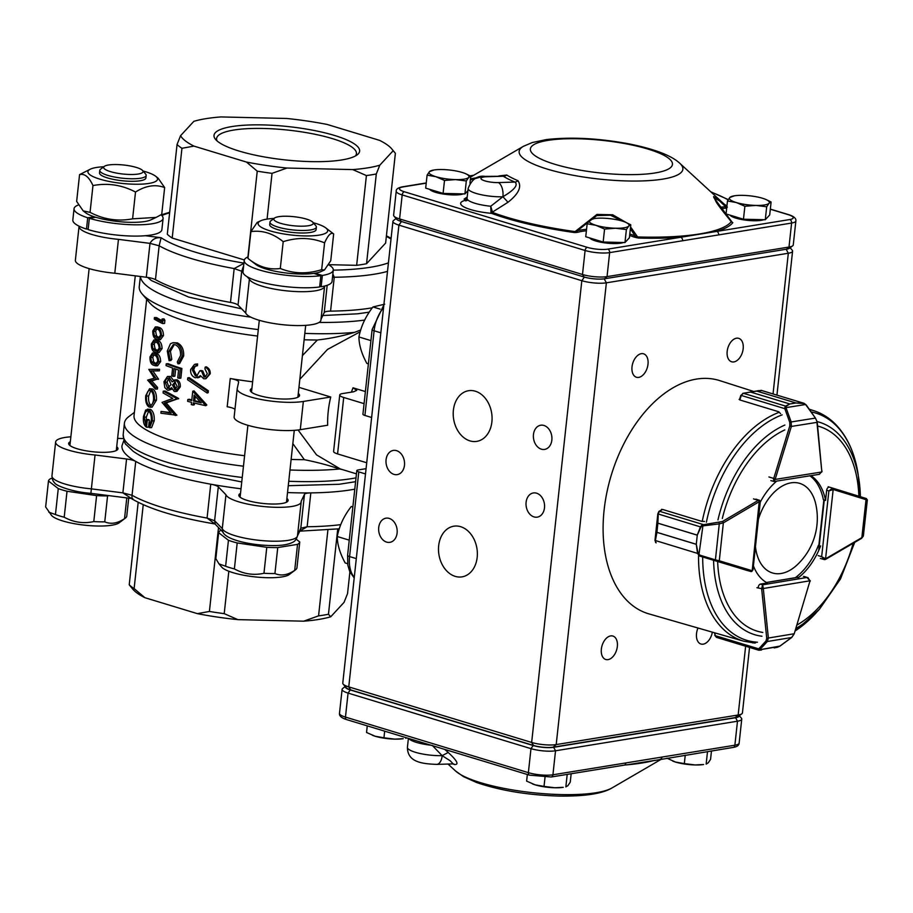 <?xml version="1.0" encoding="UTF-8"?>
<svg xmlns="http://www.w3.org/2000/svg" width="913" height="913" viewBox="0 0 913 913"><rect width="100%" height="100%" fill="white"/><g stroke="black" fill="none" stroke-linecap="round" stroke-linejoin="round"><path stroke-width="1.37" d="M248.165 256.838A44.794 10.226 6.2 0 0 244.228 260.41A44.794 10.226 6.2 0 0 271.606 272.976A44.794 10.226 6.2 0 0 320.862 275.68L313.844 273.398A34.991 7.989 6.2 0 0 315.008 273.227L322.357 275.452A44.794 10.226 6.2 0 0 333.279 270.088A44.794 10.226 6.2 0 0 328.726 264.816M322.357 275.452L321.136 286.739A44.794 10.226 6.2 0 0 332.058 281.375L333.279 270.088M244.228 260.41L242.995 271.697A44.794 10.226 6.2 0 0 270.374 284.263A44.794 10.226 6.2 0 0 319.641 286.967L320.862 275.68M78.472 204.946A44.794 10.226 6.2 0 0 74.044 208.712A44.794 10.226 6.2 0 0 87.705 217.785L94.461 216.86A34.991 7.989 6.2 0 0 95.739 217.26L89.348 218.298L88.116 229.597A44.794 10.226 6.2 0 0 145.395 235.714A44.794 10.226 6.2 0 0 161.875 229.677L163.107 218.39A44.794 10.226 6.2 0 0 163.119 217.979A115.689 26.42 6.2 0 1 162.776 216.826A44.794 10.226 6.2 0 0 161.03 214.806M89.348 218.298A44.794 10.226 6.2 0 0 136.539 224.815A44.794 10.226 6.2 0 0 163.107 218.39M74.044 208.712L72.823 219.999A44.794 10.226 6.2 0 0 86.484 229.083L88.196 228.843M87.705 217.785L86.484 229.083M95.739 217.26A34.991 7.989 6.2 0 0 150.839 219.885L155.769 217.579M103.82 166.759A34.991 7.989 6.2 0 0 90.455 169.11A34.991 7.989 6.2 0 0 121.851 183.387A34.991 7.989 6.2 0 0 155.587 176.186L158.097 178.126L164.648 187.564C155.507 184.095 145.795 185.579 135.512 192.027C122.251 185.065 108.362 182.851 93.879 185.396A100.362 96.036 -134.4 0 0 92.966 185.556C89.063 176.962 84.589 173.322 79.568 174.623L76.646 201.431L83.197 210.88L85.708 212.809A34.991 7.989 6.2 0 0 94.461 216.86M315.008 273.227A34.991 7.989 6.2 0 0 321.011 271.583L324.457 269.963L330.746 260.764L333.667 233.956C331.248 231.97 328.292 234.778 324.8 242.367A100.362 18.02 98.7 0 0 324.583 242.835L321.673 269.655A100.362 18.02 98.7 0 0 321.821 269.757L324.457 269.963M324.583 242.835C311.379 237.494 297.592 237.106 283.201 241.671C273.021 233.386 262.248 230.03 250.904 231.628L247.982 258.436L255.891 264.508A34.991 7.989 6.2 0 0 313.844 273.398M244.319 259.954L172.203 238.053A113.726 25.975 6.2 0 1 167.296 234.253L177.054 144.494L180.546 135.729L193.853 121.326A107.894 24.64 -173.8 0 1 220.912 116.932L286.728 118.473A107.894 24.64 -173.8 0 1 327.185 124.453L379.694 140.408A107.894 24.64 -173.8 0 1 391.723 148.842A107.894 24.64 -173.8 0 1 393.104 150.793L379.797 165.196L376.304 173.961A113.726 25.975 -173.8 0 1 366.398 175.57L352.738 169.59L286.922 168.049L272.04 173.356A113.726 25.975 -173.8 0 1 257.238 171.165L246.464 162.058L193.955 146.114L181.949 148.294A113.726 25.975 -173.8 0 1 177.054 144.494M172.203 238.053L181.949 148.294M247.925 256.941L257.238 171.165M267.075 219.097L272.04 173.356M391.723 148.842L395.375 153.316L385.628 243.063L366.547 263.72A113.726 25.975 6.2 0 1 356.652 265.329L366.398 175.57M366.547 263.72L376.304 173.961M193.955 146.114A107.894 24.64 -173.8 0 1 180.546 135.729M286.922 168.049A107.894 24.64 -173.8 0 1 246.464 162.058M379.797 165.196A107.894 24.64 -173.8 0 1 352.738 169.59M128.71 498.144L126.747 516.233A40.823 9.324 -173.8 0 1 125.412 518.059L119.204 522.784A34.991 7.989 -173.8 0 1 93.354 525.877A34.991 7.989 -173.8 0 1 59.231 519.771A34.991 7.989 -173.8 0 1 51.562 515.434L45.65 506.966L48.469 481.003A40.823 9.324 -173.8 0 1 50.683 478.595L52.087 478.366M67.026 491.251A40.823 9.324 -173.8 0 1 58.272 488.592L55.453 514.555A40.823 9.324 -173.8 0 0 64.207 517.215L67.026 491.251L96.607 495.622A40.823 9.324 -173.8 0 0 107.574 495.873L109.035 495.645M125.412 518.059A40.823 9.324 -173.8 0 1 124.533 518.63C117.537 523.411 110.941 524.484 104.755 521.848A40.823 9.324 -173.8 0 1 93.788 521.585L96.607 495.622M104.755 521.848L107.574 495.873M295.595 569.758A40.823 9.324 -173.8 0 1 294.705 570.328C287.721 575.11 281.124 576.183 274.927 573.535A40.823 9.324 -173.8 0 1 263.96 573.284C253.688 575.544 243.828 574.083 234.379 568.913A40.823 9.324 -173.8 0 1 225.625 566.254L218.983 563.869L221.745 567.133A34.991 7.989 -173.8 0 0 236.912 573.752A34.991 7.989 -173.8 0 0 289.375 574.471L295.595 569.758A40.823 9.324 -173.8 0 0 296.93 567.92L299.749 541.957A40.823 9.324 -173.8 0 1 297.535 544.365L277.746 547.572A40.823 9.324 -173.8 0 1 266.779 547.321L237.197 542.938A40.823 9.324 -173.8 0 1 228.444 540.279L218.652 532.69A40.823 9.324 -173.8 0 1 220.866 530.293L221.106 530.259M294.705 570.328L297.535 544.365M274.927 573.535L277.746 547.572M263.96 573.284L266.779 547.321M234.379 568.913L237.197 542.938M225.625 566.254L228.444 540.279M218.983 563.869L215.822 558.665L218.652 532.69M296.223 539.229L299.749 541.957M337.73 529.015L328.463 614.255A113.726 25.975 -173.8 0 1 318.569 615.864L303.687 621.182L237.871 619.63A107.894 24.64 -173.8 0 1 197.402 613.65L144.893 597.695A107.894 24.64 -173.8 0 1 132.876 589.262L129.224 584.799A113.726 25.975 -173.8 0 0 134.12 588.588L143.238 504.706M327.893 530.054L318.569 615.864M349.896 571.937L347.545 593.61L344.041 602.375L330.734 616.777A107.894 24.64 -173.8 0 1 303.687 621.182M228.821 571.253L224.21 613.65A113.726 25.975 -173.8 0 1 209.408 611.459L197.402 613.65M218.515 527.588L209.408 611.459M138.183 502.321L129.224 584.799M330.734 616.777L328.463 614.255M237.871 619.63L224.21 613.65M144.893 597.695L134.12 588.588M306.483 219.109A19.835 4.531 6.2 0 0 274.493 218.081A19.835 4.531 6.2 0 0 293.05 225.716A19.835 4.531 6.2 0 0 312.817 222.247A19.835 4.531 6.2 0 0 306.483 219.109M136.299 167.421A19.835 4.531 6.2 0 0 104.31 166.383A19.835 4.531 6.2 0 0 122.867 174.018A19.835 4.531 6.2 0 0 142.645 170.548A19.835 4.531 6.2 0 0 136.299 167.421M250.904 231.628L257.192 222.43L260.639 220.809A34.991 7.989 6.2 0 0 292.034 235.086A34.991 7.989 6.2 0 0 325.758 227.885A34.991 7.989 6.2 0 0 313.216 222.715M247.982 258.436C258.174 266.733 268.936 270.088 280.291 268.49C293.484 273.832 307.282 274.22 321.673 269.655M283.201 241.671L280.291 268.49M325.758 227.885L333.667 233.956M274.003 218.447A34.991 7.989 6.2 0 0 266.642 219.166A34.991 7.989 6.2 0 0 260.639 220.809M269.974 222.087L269.7 224.621A23.327 5.33 6.2 0 0 277.666 229.62A23.327 5.33 6.2 0 0 302.249 233.009A23.327 5.33 6.2 0 0 316.092 229.665L316.366 227.12A23.327 5.33 -173.8 0 1 292.594 229.905A23.327 5.33 -173.8 0 1 269.974 222.087A23.327 5.33 -173.8 0 1 270.762 220.912L274.493 218.081M164.648 187.564L161.727 214.384L156.123 217.408L132.602 218.835C118.142 221.585 104.242 219.565 90.901 212.786A100.362 96.036 -134.4 0 1 90.056 212.364L83.197 210.88M79.568 174.623L90.455 169.11M92.966 185.556L90.056 212.364M135.512 192.027L132.602 218.835M155.587 176.186A34.991 7.989 6.2 0 0 145.555 171.735A34.991 7.989 6.2 0 0 143.033 171.016M99.802 170.389L99.528 172.934A23.327 5.33 6.2 0 0 107.494 177.921A23.327 5.33 6.2 0 0 132.077 181.31A23.327 5.33 6.2 0 0 145.909 177.967L146.183 175.422A23.327 5.33 -173.8 0 1 122.422 178.206A23.327 5.33 -173.8 0 1 99.802 170.389A23.327 5.33 -173.8 0 1 100.578 169.213L104.31 166.383M319.71 286.317L321.136 286.739M300.297 529.996L300.799 528.216L307.145 526.755L299.761 531.104M300.343 529.905L297.49 535.84M297.592 534.904L300.799 528.216L304.474 494.355A11.664 2.659 -173.8 0 1 310.819 492.894A131.221 29.969 -173.8 0 1 287.527 492.564M332.868 273.934L334.249 277.255L332.492 277.335M387.5 271.389A131.221 29.969 -173.8 0 1 334.249 277.255L330.563 311.128A11.664 2.659 6.2 0 0 324.218 312.588L327.185 285.301M243.657 265.637L241.717 271.241L234.173 268.57L243.908 263.366M149.994 243.372C152.357 239.183 156.055 237.3 161.099 237.711L159.147 245.78L149.994 243.372L118.462 239.354L114.787 273.227L146.308 277.244L149.994 243.372M214.681 523.914L214.589 523.902C177.282 517.557 149.812 509.271 132.191 499.012L122.89 492.872L132.043 495.28C131.837 499.023 132.077 500.107 132.762 498.509M130.297 498.35L90.889 493.328C71.351 491.902 54.997 485.202 54.552 482.703C53.057 481.505 52.189 479.234 51.95 475.89A37.912 8.662 6.2 0 0 91.357 488.854L122.89 492.872L126.565 458.999A11.664 2.659 -173.8 0 1 135.729 461.407A131.221 29.969 -173.8 0 1 121.965 445.761L123.906 440.26M214.612 520.741L215.274 524.233L207.068 518.07L214.612 520.741L222.281 528.627L222.601 531.172C224.13 539.435 250.698 545.54 273.113 545.575C282.402 545.643 289.204 544.399 293.495 541.866C295.207 541.01 296.542 538.978 297.501 535.771L301.176 501.91A37.912 8.662 -173.8 0 1 264.781 506.647A37.912 8.662 -173.8 0 1 225.956 494.755L218.298 486.869L214.612 520.741M241.009 488.775A131.221 29.969 -173.8 0 1 210.743 484.198A11.664 2.659 -173.8 0 1 218.298 486.869M123.415 438.525A11.664 2.659 -173.8 0 1 120.573 438.491L117.617 438.354M126.565 458.999L95.043 454.994L90.901 493.18M297.501 535.771A37.912 8.662 6.2 0 1 261.095 540.519A37.912 8.662 6.2 0 1 222.281 528.627L225.956 494.755M304.474 494.355L301.153 501.294A37.912 8.662 -173.8 0 1 301.176 501.91M95.043 454.994A37.912 8.662 -173.8 0 1 55.625 442.018A37.912 8.662 -173.8 0 1 70.86 436.813M116.716 446.731A24.788 5.661 -173.8 0 1 117.96 448.797A24.788 5.661 -173.8 0 1 92.704 451.741A24.788 5.661 -173.8 0 1 68.669 443.444A24.788 5.661 -173.8 0 1 70.324 441.698M286.887 498.43A24.788 5.661 -173.8 0 1 288.131 500.495A24.788 5.661 -173.8 0 1 262.876 503.44A24.788 5.661 -173.8 0 1 238.852 495.131A24.788 5.661 -173.8 0 1 240.507 493.397M161.065 411.421L171.165 413.11L162.046 402.405L172.785 398.433L163.073 392.955L163.267 391.163L165.093 391.026L178.64 398.479L166.189 402.93L176.814 415.278L160.871 413.201L161.065 411.421L170.685 412.585M163.267 391.163L177.088 398.719L164.408 403.09L175.262 415.518M177.088 398.719L178.64 398.479M175.285 415.267L176.848 415.027M164.408 403.09L166.189 402.93M177.054 398.97L178.617 398.73M175.513 381.896L174.132 384.795L176.095 389.463M168.643 378.45L167.068 382.148L169.304 388.151M169.065 388.173L167.558 388.322L170.993 384.533L168.506 378.393L167.741 378.29M167.068 382.148L165.264 382.307L167.558 388.322L168.323 388.424M168.506 378.393C166.634 378.165 165.561 379.466 165.264 382.307M175.718 389.509L174.474 389.68L177.202 386.484L174.68 381.748M174.132 384.795L172.466 385.001L175.102 389.737M175.296 381.817L172.466 385.001M174.235 391.437L171.507 387.603L168.54 390.262L167.387 390.102L164.797 387.569L163.952 381.76L167.49 376.464L168.734 376.635L172.123 381.896L175.513 380.048C177.898 381.36 178.971 383.711 178.754 387.078L175.433 391.54L174.235 391.437M177.133 379.831L174.463 379.945L177.133 379.831C179.473 381.132 180.534 383.471 180.306 386.838L176.917 391.335M171.998 389.121L168.54 390.262M178.754 387.078L180.306 386.838M168.734 376.635L170.48 376.464L173.447 380.333M167.49 376.453L170.48 376.464M180.34 368.749A124.807 28.497 -173.8 0 1 166.234 363.808L166.052 365.588A124.807 28.497 -173.8 0 0 172.603 368.03L171.747 375.882A124.807 28.497 -173.8 0 0 173.208 376.384L174.063 368.532A124.807 28.497 -173.8 0 0 178.583 370.027L177.738 377.879A124.807 28.497 -173.8 0 0 179.29 378.37L180.34 368.749L181.892 368.51A122.479 27.972 -173.8 0 1 168.06 363.671L166.234 363.808M181.892 368.51L180.854 378.142L179.29 378.37M175.65 369.069L174.874 376.19L173.208 376.384M182.109 356.196L178.001 363.819L177.282 361.97L180.557 355.602C180.797 350.215 179.051 346.609 175.296 344.783L173.367 344.509L168.608 351.539L170.046 359.437L169.088 360.692L167.284 351.037L170.446 343.767L173.014 342.683L175.593 343.037C180.215 345.24 182.383 349.622 182.109 356.196L183.661 355.967L179.621 363.591L178.001 363.819M175.593 343.037L177.282 342.854C181.824 345.034 183.947 349.405 183.661 355.967M173.014 342.683L177.282 342.854M169.088 360.692L170.857 360.521L171.815 359.277L170.046 359.437M168.608 351.539L170.411 351.391L171.804 359.266M174.28 344.532L170.411 351.391M148.442 411.01C146.183 410.439 144.779 412.482 144.208 417.115L145.852 425.241L146.468 419.592A124.807 28.497 -173.8 0 0 147.301 420.048L146.525 427.216C144.003 425.549 142.987 421.989 143.478 416.533L145.669 410.04L148.568 409.469C151.341 411.455 152.562 415.267 152.254 420.916L149.618 427.661L149.104 426.029L151.307 420.414C151.569 415.849 150.611 412.71 148.442 411.01L147.575 410.782M152.254 420.916L154.217 420.836L151.604 427.592L149.606 427.661M148.568 409.469L150.622 409.435C153.327 411.386 154.537 415.187 154.217 420.836M147.392 409.15L150.622 409.435M146.525 427.216L148.579 427.17L149.355 420.014A122.479 27.972 -173.8 0 1 148.534 419.558L146.468 419.592M147.301 420.048L149.355 420.014M144.208 417.115L146.32 417.115L146.308 421.076M148.625 411.124L146.32 417.115M150.736 390.65L148.614 396.025C148.214 400.613 149.036 403.706 151.067 405.304M150.987 405.304L149.024 405.349C151.307 406.045 152.813 404.197 153.544 399.814C153.761 395.249 152.779 392.168 150.588 390.559L149.641 390.308M148.614 396.025L146.502 396.037C146.103 400.624 146.947 403.729 149.024 405.349L150.029 405.612M150.588 390.559C148.454 389.862 147.084 391.688 146.502 396.037M150.748 389.041C153.475 390.935 154.731 394.656 154.514 400.191L150.166 407.198L148.853 406.867C146.342 404.95 145.304 401.206 145.749 395.637L149.549 388.721L152.802 389.006C155.472 390.867 156.694 394.564 156.477 400.111L152.106 407.152M154.514 400.191L156.477 400.111M149.549 388.721L152.802 389.006M157.435 370.929L157.607 369.366L148.796 369.4L159.57 369.274L159.398 370.849L150.759 370.975L156.545 379.18L149.709 380.983L155.632 387.569L155.461 389.121L157.424 389.041L157.595 387.477L155.632 387.569M155.461 389.121L147.632 380.082L154.377 378.199L148.796 369.4M157.607 369.366L159.57 369.274M149.709 380.983L151.786 380.961L157.595 387.477M156.511 379.397L151.786 380.961M156.545 379.18L158.485 379.317M152.836 370.952L158.508 379.089M153.841 354.895L152.802 357.485L153.681 361.879L156.328 363.956M152.802 357.485L150.691 357.485L151.592 361.89L153.544 363.659L155.404 364.196L157.732 361.274C157.504 357.759 156.42 355.739 154.468 355.191L152.608 354.564L150.691 357.485M155.587 363.614L153.544 363.659M153.681 361.879L151.592 361.89M149.949 356.983L152.505 352.977L154.628 353.673C157.127 354.449 158.485 357.12 158.691 361.674L155.575 365.816L153.373 365.177C151.033 364.321 149.892 361.582 149.949 356.983M158.691 361.674L160.654 361.594L157.561 365.759L155.575 365.816M154.628 353.673L156.671 353.628C159.136 354.404 160.471 357.051 160.654 361.594M154.491 352.966L156.671 353.628M155.256 341.861L154.217 344.463L155.096 348.846L157.744 350.923M154.217 344.463L152.106 344.463L153.007 348.869L154.959 350.638L156.819 351.174L159.147 348.241C158.919 344.737 157.835 342.706 155.883 342.17L154.023 341.542L152.106 344.463M157.002 350.592L154.959 350.638M155.096 348.846L153.007 348.869M151.364 343.95L153.92 339.956L156.043 340.64C158.542 341.416 159.901 344.087 160.106 348.652L156.99 352.795L154.788 352.156C152.448 351.288 151.307 348.561 151.364 343.95M160.106 348.652L162.069 348.561L158.976 352.726L156.99 352.795M156.043 340.64L158.086 340.606C160.551 341.371 161.886 344.03 162.069 348.561M155.906 339.933L158.086 340.606M156.671 328.84L155.632 331.43L156.511 335.824L159.159 337.901M155.632 331.43L153.521 331.442L154.423 335.836L156.374 337.605L158.234 338.141L160.562 335.219C160.334 331.704 159.25 329.684 157.298 329.137L155.438 328.52L153.521 331.442M158.417 337.57L156.374 337.605M156.511 335.824L154.423 335.836M152.779 330.928L155.336 326.922L157.458 327.619C159.958 328.395 161.316 331.065 161.521 335.619L158.406 339.762L156.203 339.122C153.863 338.267 152.722 335.528 152.779 330.928M161.521 335.619L163.484 335.539L160.391 339.704L158.406 339.762M157.458 327.619L159.501 327.573C161.966 328.349 163.301 330.997 163.484 335.539M157.321 326.911L159.501 327.573M154.423 317.564A124.807 28.497 -173.8 0 0 161.795 321.581L162.08 318.968L162.925 320.429L162.582 323.556A124.807 28.497 -173.8 0 1 154.263 319.082L154.423 317.564L156.545 317.564A122.479 27.972 -173.8 0 0 161.898 320.577M162.582 323.556L164.545 323.464L164.888 320.337L162.925 320.429M162.08 318.968L164.055 318.899L164.888 320.337M195.234 396.356L194.766 400.704L193.51 401.024A124.807 28.497 -173.8 0 0 201.237 402.873L194.149 395.135L193.51 401.024M200.495 402.097A122.479 27.972 -173.8 0 1 194.766 400.704M205.779 405.703L192.757 391.198L194.047 390.89L206.84 404.961L205.779 405.703A124.807 28.497 -173.8 0 1 193.316 402.793L193.065 405.075A124.807 28.497 -173.8 0 1 191.296 404.619L191.547 402.348A124.807 28.497 -173.8 0 1 187.622 401.309L187.816 399.54L189.185 399.243A122.479 27.972 -173.8 0 0 191.798 399.94M187.816 399.54A124.807 28.497 -173.8 0 0 191.73 400.567L192.757 391.198M205.813 405.338L206.84 404.961M193.065 405.075L194.321 404.756L194.503 403.09M207.354 391.175L207.16 393.035L208.175 392.658L208.381 390.798L207.354 391.175L187.758 377.868L189.162 377.594L208.381 390.798M207.16 393.035L187.553 379.74L187.758 377.868M200.734 376.396L195.382 377.811C191.947 376.43 190.372 373.668 190.634 369.537L194.503 364.413L196.363 364.264L196.169 366.033L193.636 366.969L192.358 370.027L195.428 375.996L196.763 376.008L199.787 370.838A124.807 28.497 -173.8 0 0 201.613 371.283L204.01 377.035L205.163 376.989L207.308 373.702L204.946 368.943L205.14 367.163C207.981 368.567 209.339 370.883 209.214 374.102L205.973 378.678L203.816 378.804L200.369 375.631L197.573 377.822L198.772 377.503M196.363 364.264L197.642 363.945L197.448 365.725L195.199 366.17M205.14 367.163L206.258 366.809C209.031 368.201 210.367 370.507 210.23 373.725L205.973 378.678M204.01 377.035L205.687 376.738M201.613 371.283L202.777 370.94L205.128 376.681M199.787 370.838L200.997 370.507A122.479 27.972 -173.8 0 0 202.777 370.94M195.428 375.996L197.368 375.768M192.358 370.027L193.693 369.731L196.694 375.688M193.636 366.969L194.948 366.672L193.693 369.731M195.873 366.067L194.948 366.672M195.724 364.127L197.642 363.945M199.833 377.069L198.783 377.503M209.214 374.102L210.23 373.725M243.086 272.633L241.717 271.241L238.042 305.102L245.7 312.999A37.912 8.662 6.2 0 0 284.525 324.88A37.912 8.662 6.2 0 0 320.92 320.143L324.606 286.271A37.912 8.662 -173.8 0 1 288.2 291.007A37.912 8.662 -173.8 0 1 249.386 279.127L245.7 312.999M118.462 239.354A37.912 8.662 -173.8 0 1 79.054 226.39L75.368 260.262A37.912 8.662 6.2 0 0 114.787 273.227M321.022 319.276L324.218 312.588M238.042 305.102A11.664 2.659 6.2 0 0 230.487 302.431L234.173 268.57A131.221 29.969 -173.8 0 1 159.147 245.78L155.472 279.652A11.664 2.659 6.2 0 0 146.308 277.244M234.173 416.739A37.912 8.662 6.2 0 0 234.139 416.944A37.912 8.662 6.2 0 0 258.185 427.752A37.912 8.662 6.2 0 0 300.274 429.681L327.676 425.23A72.903 45.239 -73.1 0 1 330.734 397.007L298.962 387.352M252.627 381.794A122.479 27.972 -173.8 0 1 230.247 378.518A11.664 2.659 -173.8 0 1 238.647 382.022A11.664 2.659 -173.8 0 1 238.635 382.091L237.243 388.516A37.912 8.662 6.2 0 0 237.209 388.721A37.912 8.662 6.2 0 0 261.255 399.529A37.912 8.662 6.2 0 0 303.344 401.458L330.734 397.007M251.908 388.402A24.788 5.661 6.2 0 0 250.253 390.148A24.788 5.661 6.2 0 0 258.721 395.443A24.788 5.661 6.2 0 0 284.833 399.049A24.788 5.661 6.2 0 0 299.532 395.5A24.788 5.661 6.2 0 0 298.3 393.435M234.983 409.264A11.664 2.659 6.2 0 0 227.189 406.742L230.247 378.518M343.71 397.475L337.582 453.921A11.664 2.659 -173.8 0 1 333.599 451.421L339.739 394.975A11.664 2.659 6.2 0 0 343.71 397.475L364.07 403.649M365.383 391.551L353.023 387.797L356.755 390.387L353.571 391.791L342.58 393.571A11.664 2.659 6.2 0 0 339.739 394.975M342.854 469.716L339.67 468.985C328.36 465.219 316.594 462.115 304.36 459.673L292.845 443.604M298.072 429.989L316.514 454.845L340.195 468.905M364.915 415.449A5.832 1.335 -173.8 0 1 362.929 414.194L372.127 329.525A5.832 1.335 6.2 0 0 374.113 330.78L364.915 415.449L371.637 417.492M366.079 468.666L358.216 469.944A5.832 1.335 6.2 0 0 356.8 470.651A5.832 1.335 6.2 0 0 358.786 471.895L349.588 556.565A5.832 1.335 -173.8 0 1 347.602 555.321L347.842 565.227L349.77 571.664L354.198 577.94M365.497 473.938L358.786 471.895M337.582 453.921L366.718 462.765M360.19 331.773L327.493 349.439L299.829 379.294M302.408 355.602L317.359 340.001C329.855 338.632 342.238 336.087 354.506 332.378L360.703 329.992M356.652 265.329L328.806 264.667M317.359 340.001A122.479 27.972 -173.8 0 1 304.12 339.773M257.592 336.064A122.479 27.972 -173.8 0 1 149.721 302.876L142.143 293.963A131.221 29.969 6.2 0 0 184.072 314.665A131.221 29.969 6.2 0 0 258.299 329.593M146.673 299.293L134.04 415.666A122.479 27.972 6.2 0 0 244.593 455.735M291.121 459.433A122.479 27.972 6.2 0 0 304.36 459.673M339.67 468.985A131.221 29.969 -173.8 0 1 289.98 469.99M243.463 466.201A131.221 29.969 -173.8 0 1 124.419 423.187A131.221 29.969 -173.8 0 1 128.824 416.59L134.394 412.356M304.816 333.382A131.221 29.969 6.2 0 0 354.506 332.378M140.362 276.479L139.255 286.579A131.221 29.969 6.2 0 0 142.143 293.963M142.645 170.548L145.669 174.109A23.327 5.33 -173.8 0 1 146.183 175.422M312.817 222.247L315.852 225.808A23.327 5.33 -173.8 0 1 316.366 227.12M334.626 135.489A73.245 16.731 -173.8 0 1 357.188 154.845A73.245 16.731 -173.8 0 1 285.016 159.889A73.245 16.731 -173.8 0 1 215.616 139.472A73.245 16.731 -173.8 0 1 249.785 124.967A73.245 16.731 -173.8 0 1 334.626 135.489M394.427 152.026L393.104 150.793M124.533 518.63L126.781 497.905M48.469 481.003L58.272 488.592M64.207 517.215C73.668 522.384 83.528 523.845 93.788 521.585M48.8 512.17L55.453 514.555M217.146 140.99A70.324 16.057 -173.8 0 1 216.598 138.491A70.324 16.057 -173.8 0 1 233.751 130.057A70.324 16.057 -173.8 0 1 332.423 138.628A70.324 16.057 -173.8 0 1 356.435 153.681A70.324 16.057 -173.8 0 1 355.374 155.997M370.918 340.606L358.923 336.965C359.014 345.023 361.651 353.845 366.843 363.397L368.396 363.876M358.923 336.965C361.034 326.215 365.714 316.206 372.983 306.951L380.082 309.108M384.704 304.189L372.983 306.951M349.245 540.154L337.251 536.513C337.331 544.57 339.978 553.381 345.171 562.944L347.613 563.686M337.251 536.513C339.351 525.762 344.041 515.754 351.3 506.498L352.852 506.966M589.764 237.962L589.901 238.122A17.975 4.109 6.2 0 0 595.641 240.964A17.975 4.109 6.2 0 0 623.453 242.504M730.08 215.16L730.206 215.32A17.975 4.109 6.2 0 0 735.958 218.15A17.975 4.109 6.2 0 0 763.77 219.702M429.703 189.345L429.829 189.493A17.975 4.109 6.2 0 0 435.581 192.335A17.975 4.109 6.2 0 0 463.393 193.887M436.768 764.386L453.156 763.896L450.166 760.746L442.2 755.713A11.664 5.912 -91.7 0 1 436.768 764.386C421.852 763.827 407.438 762.127 407.426 747.291A23.327 5.33 6.2 0 0 418.725 753.191A23.327 5.33 6.2 0 0 442.12 755.644L448.203 752.472L442.12 755.644L432.191 745.339M444.791 749.425L448.112 752.38M448.203 752.472C457.139 760.677 459.228 764.695 454.503 764.546A5.832 4.485 112.6 0 0 453.635 763.907M498.35 182.577L514.898 182.075A105.326 24.046 -173.8 0 1 503.303 176.243L486.766 176.745A11.664 2.659 6.2 0 0 482.509 179.964A11.664 2.659 6.2 0 0 498.35 182.577A11.664 5.912 88.3 0 1 502.926 196.717L507.982 202.264L502.926 196.717C509.796 192.677 519.668 185.83 514.898 182.075A5.832 4.485 112.6 0 0 517.933 180.66C522.031 186.64 518.721 193.841 507.982 202.264M630.563 226.892L638.358 238.031L635.026 235.839A1.164 0.879 -68.1 0 1 633.987 237.038A33.827 7.726 6.2 0 0 629.628 235.52M586.397 230.818A33.827 7.726 6.2 0 0 578.043 232.233A1.164 1.004 72.9 0 1 577.153 230.863L575.589 231.856L575.943 232.518L574.06 232.495L575.076 231.605L596.954 214.418L612.691 214.783L626.352 222.601M482.372 176.551L470.321 179.975M629.787 234.048A34.991 7.989 -173.8 0 1 635.026 235.839L630.369 228.718M622.906 221.288L610.489 215.228L596.714 215.582L577.153 230.863A34.991 7.989 -173.8 0 1 586.557 229.346M733.892 361.913A12.246 7.601 106.9 0 0 742.897 350.524A12.246 7.601 106.9 0 0 738.731 338.346A12.246 7.601 106.9 0 0 727.901 347.853A12.246 7.601 106.9 0 0 731.621 361.776A12.246 7.601 106.9 0 0 733.892 361.913M698 628.018A12.246 7.601 106.9 0 0 700.956 644.019A12.246 7.601 106.9 0 0 703.227 644.156A12.246 7.601 106.9 0 0 712.345 632.15M638.723 377.389A12.246 7.601 106.9 0 0 647.728 365.987A12.246 7.601 106.9 0 0 643.574 353.81A12.246 7.601 106.9 0 0 632.743 363.317A12.246 7.601 106.9 0 0 636.452 377.252A12.246 7.601 106.9 0 0 638.723 377.389M608.058 659.62A12.246 7.601 106.9 0 0 617.062 648.23A12.246 7.601 106.9 0 0 612.908 636.053A12.246 7.601 106.9 0 0 602.078 645.559A12.246 7.601 106.9 0 0 605.787 659.494A12.246 7.601 106.9 0 0 608.058 659.62M393.982 474.372A12.246 9.187 -99.2 0 0 397.235 474.612A12.246 9.187 -99.2 0 0 404.345 461.042A12.246 9.187 -99.2 0 0 393.309 450.429A12.246 9.187 -99.2 0 0 385.994 461.852A12.246 9.187 -99.2 0 0 393.982 474.372M534.014 516.906A12.246 9.187 -99.2 0 0 537.266 517.146A12.246 9.187 -99.2 0 0 544.365 503.588A12.246 9.187 -99.2 0 0 533.329 492.963A12.246 9.187 -99.2 0 0 526.025 504.387A12.246 9.187 -99.2 0 0 534.014 516.906M541.363 449.173A12.246 9.187 -99.2 0 0 544.616 449.413A12.246 9.187 -99.2 0 0 551.726 435.843A12.246 9.187 -99.2 0 0 540.69 425.23A12.246 9.187 -99.2 0 0 533.386 436.654A12.246 9.187 -99.2 0 0 541.363 449.173M386.621 542.117A12.246 9.187 -99.2 0 0 389.874 542.345A12.246 9.187 -99.2 0 0 396.984 528.787A12.246 9.187 -99.2 0 0 385.948 518.173A12.246 9.187 -99.2 0 0 378.644 529.586A12.246 9.187 -99.2 0 0 386.621 542.117M469.944 440.888A25.667 19.253 -99.2 0 0 476.757 441.378A25.667 19.253 -99.2 0 0 491.639 412.961A25.667 19.253 -99.2 0 0 468.529 390.718A25.667 19.253 -99.2 0 0 453.213 414.65A25.667 19.253 -99.2 0 0 469.944 440.888M455.222 576.365A25.667 19.253 -99.2 0 0 462.046 576.856A25.667 19.253 -99.2 0 0 476.928 548.439A25.667 19.253 -99.2 0 0 453.807 526.196A25.667 19.253 -99.2 0 0 438.502 550.128A25.667 19.253 -99.2 0 0 455.222 576.365M470.435 178.902L483.16 176.483M467.205 197.037L464.101 199.091L466.463 198.338M498.829 175.958L506.738 175.022A101.697 23.224 6.2 0 0 517.933 180.66M507.856 202.366L492.449 212.078L492.974 212.603A2.922 2.1 -69.7 0 1 491.548 213.345L490.977 212.318A2.922 2.317 171.7 0 0 492.449 212.078L490.749 206.235L502.835 196.786A23.327 5.33 -173.8 0 1 479.439 194.321A23.327 5.33 -173.8 0 1 468.141 188.432C471.77 179.268 477.453 175.25 485.18 176.369L503.303 176.243A5.832 5.147 122.2 0 0 506.738 175.022M731.747 222.099A1.164 1.004 119.6 0 0 732.089 222.156L713.806 197.562L722.434 202.526L726.862 206.612M770.332 209.1L788.843 214.715C793.899 216.335 796.239 218.401 795.874 220.946A17.495 3.994 -173.8 0 1 791.605 223.046L682.604 240.758A2.922 2.191 -99.2 0 0 680.721 237.277A139.233 31.795 -173.8 0 1 638.358 238.031L633.987 237.038M578.043 232.233L575.943 232.518M467.228 200.369L465.55 200.267A2.922 2.659 127.5 0 0 466.417 200.141M426.223 183.148L402.975 186.925A14.585 3.332 6.2 0 0 404.402 191.787L587.31 247.355A14.585 3.332 6.2 0 0 607.761 249.135L789.722 219.554A14.585 3.332 6.2 0 0 788.296 214.692L770.321 209.225M790.144 247.754L792.21 250.173A17.495 3.994 -173.8 0 1 792.587 251.155A17.495 3.994 -173.8 0 1 788.318 253.255L606.369 282.825A17.495 3.994 -173.8 0 1 581.821 280.702L398.913 225.134A17.495 3.994 -173.8 0 1 392.932 221.391L342.774 683.141A17.495 3.994 6.2 0 0 343.162 684.122A17.495 3.994 6.2 0 0 348.755 686.884L531.651 742.44A17.495 3.994 6.2 0 0 556.2 744.574L738.16 715.005A17.495 3.994 6.2 0 0 741.835 713.783A17.495 3.994 6.2 0 0 742.429 712.905L749.539 647.408M392.932 221.391A17.495 3.994 -173.8 0 1 393.526 220.512L396.059 218.584M741.835 713.783L738.115 716.614A13.992 3.196 -173.8 0 1 735.17 717.595L553.21 747.165A13.992 3.196 -173.8 0 1 533.569 745.465L350.66 689.897A13.992 3.196 -173.8 0 1 346.198 687.683L343.162 684.122M682.604 240.758L609.644 252.616A17.495 3.994 -173.8 0 1 585.096 250.482L402.188 194.926A17.495 3.994 -173.8 0 1 396.219 191.171L393.617 215.183A17.495 3.994 6.2 0 0 393.994 216.164A17.495 3.994 6.2 0 0 399.586 218.926L582.494 274.493A17.495 3.994 6.2 0 0 607.042 276.616L788.992 247.046A17.495 3.994 6.2 0 0 792.678 245.825A17.495 3.994 6.2 0 0 793.26 244.946L795.874 220.946M792.678 245.825L789.574 248.188A14.585 3.332 -173.8 0 1 786.504 249.203L604.543 278.773A14.585 3.332 -173.8 0 1 584.092 277.004L401.184 221.437A14.585 3.332 -173.8 0 1 396.527 219.143L393.994 216.164M727.307 207.205L725.664 206.726L717.287 198.794L713.578 196.58L715.621 200.78C716.477 203.017 721.704 209.99 731.313 221.688L732.831 222.669A139.233 31.795 -173.8 0 1 716.762 231.411A2.922 2.191 -99.2 0 1 718.645 234.903M465.333 198.543L465.265 198.589A1.164 1.084 60.2 0 1 464.591 198.692M492.974 212.603A137.429 31.384 6.2 0 0 575.076 231.605A1.164 0.662 30.2 0 1 575.589 231.856L574.06 232.495A139.233 31.795 -173.8 0 1 491.548 213.345A29.159 6.653 -173.8 0 1 464.523 207.228A29.159 6.653 -173.8 0 1 465.55 200.267A139.233 31.795 -173.8 0 1 464.101 199.091L465.687 198.372A137.429 31.384 6.2 0 0 466.828 199.319M731.884 222.201L731.245 221.665A137.429 31.384 6.2 0 1 637.228 236.946A1.164 0.571 153.6 0 0 636.715 237.118L636.372 237.711M719.992 207.399A34.991 7.989 -173.8 0 1 725.664 206.726A1.164 0.708 -94.2 0 0 726.246 208.141A33.827 7.726 6.2 0 0 720.962 208.757M731.324 221.745L732.831 222.669L731.324 221.745M490.977 212.318L490.749 206.235A23.327 5.33 6.2 0 1 467.068 198.304L468.141 188.432M739.313 715.712L741.367 718.132A17.495 3.994 -173.8 0 1 741.755 719.113A17.495 3.994 -173.8 0 1 737.487 721.213L555.526 750.783A17.495 3.994 -173.8 0 1 530.978 748.649L348.07 693.093A17.495 3.994 -173.8 0 1 342.101 689.349A17.495 3.994 -173.8 0 1 342.683 688.47L345.217 686.542M345.342 686.679A14.585 3.332 6.2 0 0 350.284 689.954L348.07 693.093L345.468 717.093A2.922 1.815 106.9 0 0 346.518 719.57C341.462 717.96 339.122 715.895 339.488 713.35A17.495 3.994 6.2 0 0 345.468 717.093L528.376 772.66A17.495 3.994 6.2 0 0 552.924 774.783A2.922 2.191 -99.2 0 1 551.201 776.997L624.161 765.151A2.922 2.191 -99.2 0 0 625.873 762.937L734.874 745.213L737.487 721.213L735.604 717.732A14.585 3.332 6.2 0 0 739.165 715.826M350.284 689.954L533.192 745.522A14.585 3.332 6.2 0 0 553.643 747.302L735.604 717.732M653.24 760.655L629.034 764.478M660.053 759.308A2.922 2.191 -99.2 0 0 660.202 759.285A2.922 2.191 -99.2 0 0 661.925 757.071M434.074 169.978A20.086 4.588 -173.8 0 1 442.531 169.544A20.086 4.588 -173.8 0 1 462.149 172.443A20.086 4.588 -173.8 0 1 464.626 173.287A20.086 4.588 -173.8 0 1 468.643 177.476A20.086 4.588 -173.8 0 1 455.53 179.599A20.086 4.588 6.2 0 1 435.912 176.7A20.086 4.588 -173.8 0 1 429.418 171.667A20.086 4.588 -173.8 0 1 434.074 169.978L429.418 171.667L427.09 175.159L435.912 176.7L444.505 180.443L455.53 179.599L466.315 180.957L468.643 177.476L470.731 176.175L465.858 173.79M469.967 183.193L470.731 176.175M467.89 190.691L464.911 193.921L466.315 180.957M464.911 193.921L443.09 193.408L444.505 180.443M443.09 193.408L425.686 188.124L427.09 175.159M734.451 195.793A20.086 4.588 -173.8 0 1 742.908 195.359A20.086 4.588 -173.8 0 1 762.526 198.258A20.086 4.588 -173.8 0 1 765.003 199.114A20.086 4.588 -173.8 0 1 769.02 203.291A20.086 4.588 -173.8 0 1 755.907 205.425A20.086 4.588 6.2 0 1 736.289 202.526A20.086 4.588 -173.8 0 1 729.795 197.493A20.086 4.588 -173.8 0 1 734.451 195.793L729.795 197.493L727.467 200.974L736.289 202.526L744.882 206.258L755.907 205.425L766.692 206.772L769.02 203.291L771.108 202.001L766.235 199.616M766.692 206.772L765.288 219.736L769.693 214.966L771.108 202.001M765.288 219.736L743.467 219.234L744.882 206.258M743.467 219.234L726.063 213.939L727.467 200.974M571.161 773.756L570.248 782.144L567.92 785.625L565.843 786.915L567.201 774.407M544.022 786.401L554.807 787.759L563.264 787.326A20.086 4.588 -173.8 0 1 554.807 787.759A20.086 4.588 6.2 0 1 535.201 784.86L544.022 786.401L545.004 777.374M527.337 774.498L526.618 781.117L535.201 784.86A20.086 4.588 -173.8 0 1 532.724 784.005A20.086 4.588 -173.8 0 1 532.405 783.879M711.467 750.954L710.565 759.342L708.237 762.823L706.148 764.113L707.507 751.604M684.328 763.599L695.124 764.957L703.581 764.523A20.086 4.588 -173.8 0 1 695.124 764.957A20.086 4.588 6.2 0 1 675.506 762.058L684.328 763.599L685.241 755.222M666.935 758.189L675.506 762.058A20.086 4.588 -173.8 0 1 673.029 761.202A20.086 4.588 -173.8 0 1 672.721 761.077M405.851 737.601L405.771 738.297L406.81 737.887M383.951 737.784L394.747 739.131L403.204 738.697A20.086 4.588 -173.8 0 1 394.747 739.131A20.086 4.588 6.2 0 1 375.129 736.232L383.951 737.784L384.67 731.165M367.266 725.881L366.547 732.488L375.129 736.232A20.086 4.588 -173.8 0 1 372.652 735.376A20.086 4.588 -173.8 0 1 372.333 735.25M594.146 218.595A20.086 4.588 -173.8 0 1 602.603 218.161A20.086 4.588 -173.8 0 1 622.21 221.06A20.086 4.588 -173.8 0 1 624.686 221.916A20.086 4.588 -173.8 0 1 628.703 226.093A20.086 4.588 -173.8 0 1 615.59 228.227A20.086 4.588 6.2 0 1 595.984 225.328A20.086 4.588 -173.8 0 1 589.49 220.295A20.086 4.588 -173.8 0 1 594.146 218.595L589.49 220.295L587.162 223.776L595.984 225.328L604.566 229.072L615.59 228.227L626.386 229.574L628.703 226.093L630.792 224.803L625.93 222.418M626.386 229.574L624.971 242.55L629.388 237.768L630.792 224.803M624.971 242.55L603.162 242.036L604.566 229.072M603.162 242.036L585.747 236.741L587.162 223.776M755.462 546.636A46.825 29.056 106.9 0 0 797.551 564.496A64.15 64.15 0 0 0 815.823 504.364A46.825 29.056 106.9 0 0 775.103 491.365A46.825 29.056 106.9 0 0 758.383 519.349M704.505 521.449L701.526 521.277L662.644 509.465L659.54 511.291A2.922 1.815 106.9 0 0 659.38 511.394L658.239 513.985L657.885 523.16L697.27 535.121L700.442 526.812L702.097 524.918L722.377 521.54L758.304 500.358A2.922 1.815 -73.1 0 1 758.874 500.141L755.896 499.103M702.097 524.918L702.531 526.036L700.979 527.052L697.258 535.166L696.288 544.285L698.137 553.575L700.134 555.241L699.723 556.074L697.566 553.586L696.277 544.331L656.904 532.359L655.363 540.758L656.013 542.79A2.922 1.815 106.9 0 0 656.162 542.847L655.922 542.756A1.164 0.913 -65.4 0 0 656.013 542.79M697.27 535.121A1.164 0.719 106.9 0 0 697.258 535.166L657.885 523.195L657.817 513.859L700.979 527.052M655.5 542.254A1.164 0.913 -65.4 0 0 655.922 542.756L654.975 540.393L657.794 514.11M698.137 553.575L654.975 540.393L656.904 532.325L696.288 544.285A1.164 0.719 106.9 0 0 696.277 544.331M722.377 521.54A1.164 0.753 59.5 0 1 723.358 522.852L719.284 523.879L715.415 559.874L719.284 560.787A1.164 0.913 106.8 0 1 718.075 561.643L699.723 556.074M759.365 500.153L760.301 501.568L752.974 569.86M759.16 502.241L752.209 570.659L752.963 569.917L751.525 571.538A1.164 0.879 80.6 0 1 751.216 571.515A2.922 1.815 -73.1 0 1 750.68 571.492L715.005 560.708L715.415 559.874L700.134 555.241M659.38 511.394A1.164 0.708 -125.5 0 0 658.878 511.451L657.817 513.859M662.176 509.488A1.164 1.164 0 0 0 662.153 509.5A1.164 0.753 -120.5 0 0 662.153 509.5L659.06 511.326A1.164 0.753 -120.5 0 1 659.54 511.291L703.101 524.53L698.81 555.629M719.09 522.567L719.284 523.879L703.295 525.842M714.89 632.892L715.164 635.631L758.726 648.858A1.164 0.867 42.8 0 0 760.027 649.394L759.753 649.759A1.164 1.027 29.6 0 1 758.532 649.542L759.057 650.25L758.726 648.858L766.018 640.983L766.726 638.21L761.704 589.17A2.922 1.815 -73.1 0 1 761.716 588.36L762.606 584.822L763.348 588.497L809.991 580.782L806.966 577.484L808.108 577.712M755.667 642.752L752.677 642.923M714.514 632.777L715.164 635.631A2.922 1.815 106.9 0 0 715.199 635.847L716.477 637.354M766.726 638.21L768.369 638.027L767.319 641.519L791.594 637.502L794.207 633.862L809.888 581.284A1.746 1.084 106.9 0 0 809.991 580.782L807.879 577.632L804.011 576.457M777.499 647.26A1.164 0.696 77.9 0 1 777.408 647.294L780.01 646.073L759.753 649.759L779.348 646.461M766.018 640.983A1.164 0.867 42.8 0 0 767.319 641.519L760.027 649.394M779.862 646.119L791.856 637.297M824.565 559.601A1.164 0.879 -99.1 0 0 825.569 558.733L821.654 556.679L824.565 559.601L820.353 558.448M825.261 559.418A1.164 0.765 -120.3 0 0 825.9 558.608A1.746 1.084 106.9 0 1 825.569 558.733L833.17 489.585L828.89 490.909L832.416 488.181A2.922 1.815 -73.1 0 1 832.953 488.215L828.148 486.755L832.953 488.215A2.922 1.815 -73.1 0 1 832.964 488.215L866.517 498.601M861.085 538.396A1.164 0.765 -120.3 0 0 861.849 537.62L863.367 536.045L867.35 499.856L866.026 499.662A1.164 0.913 -72.8 0 0 865.49 498.281L867.35 499.856M821.826 471.633L819.326 474.315L774.224 481.505L770.846 480.615M815.492 418.245L817.226 421.977L821.814 471.496A1.746 1.084 106.9 0 1 821.814 471.975L775.194 479.416L773.836 481.391L773.562 479.268A2.922 1.815 -73.1 0 1 773.733 478.435L768.917 476.963M803.976 403.535A1.164 0.753 93.2 0 0 803.634 403.226L805.528 404.516L803.976 403.535L795.953 402.987L804.045 403.306L761.18 390.376A1.164 0.959 -91.8 0 0 760.928 390.422M761.967 390.57L756.603 391.015L795.988 402.987L789.802 403.968L786.093 406.388L786.059 407.62A1.164 0.696 172.6 0 0 784.803 407.666L785.579 406.102L789.779 403.968L750.395 392.008L743.376 393.286L741.333 395.203A2.922 1.815 106.9 0 0 741.265 395.443L739.872 399.962L778.755 411.774L780.558 413.635M806.133 405.246L805.528 404.516L786.059 407.62L786.219 408.271L784.826 408.67L784.803 407.666M795.988 402.987A1.164 0.719 106.9 0 0 795.953 402.987L756.569 391.026L758.794 390.593M742.726 393.48A1.164 0.776 75.4 0 1 743.376 393.286L750.429 392.008L789.802 403.968A1.164 0.719 106.9 0 0 789.779 403.968M817.226 421.977L815.435 418.086L791.172 421.954L791.354 426.439L789.791 425.96L789.768 422.354L784.826 408.67L740.831 395.306L739.53 399.574M803.634 403.226L761.431 390.41A1.164 0.959 -91.8 0 0 761.18 390.376M804.068 403.306L806.282 405.041L815.435 418.086L806.042 405.11M786.093 406.388A1.164 0.959 -115.6 0 0 785.579 406.102L743.376 393.286M786.219 408.271L791.172 421.954L789.768 422.354M698.536 555.72A120.459 74.752 -73.1 0 0 743.798 641.211L648.903 613.878A121.897 75.642 -73.1 0 1 604.121 509.99A121.897 75.642 -73.1 0 1 719.764 380.63L753.316 391.357M661.469 509.911A121.075 75.128 -73.1 0 1 661.594 509.317L662.45 509.58M739.621 399.266A121.075 75.128 -73.1 0 0 739.119 399.449L739.952 399.711M829.415 487.177A2.922 1.815 106.9 0 0 826.664 490.27L825.569 500.392A58.318 36.189 106.9 0 0 810.904 475.662M798.008 577.986A58.318 36.189 106.9 0 0 820.616 545.94M753.396 565.855A58.318 36.189 106.9 0 0 767.297 582.973L760.472 584.08A2.922 1.815 106.9 0 0 758.258 588.029M737.008 567.361L747.108 570.488A2.922 1.815 106.9 0 0 747.507 570.534M776.723 481.105A58.318 36.189 106.9 0 0 760.221 502.218M809.922 475.81A58.318 36.189 106.9 0 1 823.378 499.731L825.569 500.392M796.604 577.552L795.828 577.324A58.318 36.189 106.9 0 0 818.436 545.278L819.269 545.529M354.78 489.163A131.221 29.969 -173.8 0 1 310.819 492.894L307.145 526.755A131.221 29.969 6.2 0 0 340.72 524.644M135.729 461.407L132.043 495.28A131.221 29.969 6.2 0 0 207.068 518.07L210.743 484.198A131.221 29.969 -173.8 0 1 135.729 461.407M249.386 279.127L246.898 276.571M145.395 235.714L161.099 237.711A125.389 28.634 6.2 0 0 243.931 263.104M333.279 270.134A125.389 28.634 6.2 0 0 388.436 262.853M169.624 212.82A125.389 28.634 6.2 0 0 161.818 215.536M391.015 239.069A125.389 28.634 6.2 0 0 386.347 236.364M155.472 279.652A131.221 29.969 6.2 0 0 186.526 292.092A131.221 29.969 6.2 0 0 230.487 302.431M303.344 401.458L300.274 429.681M351.459 392.134A72.903 45.239 -73.1 0 1 353.023 387.797M383.563 307.681A29.159 18.1 106.9 0 0 374.113 330.78L380.835 332.811M356.298 558.608L349.588 556.565A29.159 18.1 106.9 0 0 354.267 577.358M330.563 311.128A131.221 29.969 6.2 0 0 372.344 307.795M124.419 423.187L123.198 434.474A131.221 29.969 6.2 0 0 168.003 462.56A131.221 29.969 6.2 0 0 242.23 477.488M288.748 481.277A131.221 29.969 6.2 0 0 356.013 477.864M250.835 317.165A131.221 29.969 -173.8 0 1 185.293 303.378A131.221 29.969 -173.8 0 1 140.465 276.491M364.618 320.075A131.221 29.969 -173.8 0 1 319.105 322.426M430.89 745.202A23.327 5.33 -173.8 0 1 408.841 738.503M480.603 782.681A82.341 18.808 6.2 0 0 611.95 787.976C602.295 793.751 584.525 796.444 558.642 796.068C527.463 795.063 500.096 790.544 476.54 782.498L463.405 776.586L455.553 770.983A82.341 18.808 6.2 0 0 480.603 782.681M654.975 760.278A137.429 31.384 -173.8 0 1 624.56 765.071M454.503 764.546A101.697 23.224 -173.8 0 1 452.974 763.896M728.106 199.867A135.307 30.894 6.2 0 0 711.136 192.129M486.766 176.745A11.664 5.912 -91.7 0 0 485.18 176.369M554.762 164.26A71.476 16.32 6.2 0 0 671.169 166.999A71.476 16.32 6.2 0 0 578.294 138.787A71.476 16.32 6.2 0 0 554.762 164.26M523.411 146.32L532.279 142.531L546.385 139.575C571.116 136.779 598.814 138.24 629.491 143.957C654.849 149.15 671.626 155.598 679.808 163.313A82.341 18.808 -173.8 0 1 644.863 180.831A82.341 18.808 -173.8 0 1 547.264 169.088A82.341 18.808 -173.8 0 1 523.411 146.32L470.629 177.054M724.066 204.033A139.233 31.795 -173.8 0 1 726.919 206.03M470.651 176.894A139.233 31.795 -173.8 0 1 471.428 176.597M473.322 175.49L470.355 175.969M553.21 747.165L556.2 744.574L606.369 282.825L604.212 278.83M735.17 717.595L738.16 715.005L745.636 646.221M773.049 393.88L788.318 253.255L786.161 249.26M533.569 745.465L531.651 742.44L581.821 280.702L584.366 277.084M350.66 689.897L348.755 686.884L398.913 225.134L401.458 221.528M607.761 249.135A2.922 2.191 -99.2 0 1 609.644 252.616L607.042 276.616L604.543 278.773M587.31 247.355A2.922 1.815 106.9 0 0 585.096 250.482L582.494 274.493L584.092 277.004M789.722 219.554A2.922 2.191 -99.2 0 1 791.605 223.046L788.992 247.046L786.504 249.203M404.402 191.787A2.922 1.815 106.9 0 0 402.188 194.926L399.586 218.926L401.184 221.437M402.975 186.925A2.922 2.191 -99.2 0 0 402.211 186.868L426.245 182.954M346.518 719.57L529.426 775.137A2.922 1.815 106.9 0 1 528.376 772.66L530.978 748.649L533.192 745.522M625.873 762.937L552.924 774.783L555.526 750.783L553.643 747.302M739.142 743.114C738.971 745.396 736.974 746.834 733.162 747.427A2.922 2.191 -99.2 0 0 734.874 745.213A17.495 3.994 6.2 0 0 739.142 743.114L741.755 719.113M758.874 500.141A1.164 0.879 80.6 0 1 759.627 501.534A1.746 1.084 106.9 0 0 759.285 501.659A1.164 0.753 59.5 0 0 758.304 500.358L753.487 498.886M759.285 501.659L723.358 522.852L719.284 560.787L751.89 570.636A1.746 1.084 106.9 0 0 752.209 570.659A1.164 0.879 80.6 0 1 751.536 571.538L718.075 561.643M657.885 523.16A1.164 0.719 106.9 0 0 657.885 523.195L656.904 532.325A1.164 0.719 106.9 0 0 656.904 532.359M751.89 570.636A1.164 0.913 106.8 0 1 750.669 571.492M803.463 576.423L806.966 577.484L762.606 584.822L760.301 584.126M761.716 588.36L763.348 588.497A1.746 1.084 106.9 0 0 763.348 588.988L756.888 587.71M799.08 577.142L766.498 582.54M763.348 588.988L768.369 638.027L793.968 633.793M809.888 581.284L794.207 633.862L791.754 637.457L780.01 646.073M826.676 490.235L828.89 490.909L821.654 556.679L818.162 555.618M824.279 500.004L818.721 550.471M825.9 558.608L861.849 537.62L866.026 499.662L833.501 489.596A1.746 1.084 106.9 0 0 833.17 489.585A1.164 0.879 -99.1 0 0 832.416 488.181M833.501 489.596A1.164 0.913 -72.8 0 0 832.964 488.215L865.49 498.281M778.755 411.774A1.164 0.719 106.9 0 0 778.686 412.482M821.814 471.496L816.941 422.365L791.354 426.439L775.297 478.914L773.733 478.435L789.791 425.96M775.297 478.914A1.746 1.084 106.9 0 0 775.194 479.416L773.562 479.268M756.603 391.015A1.164 0.719 106.9 0 0 756.569 391.026L750.429 392.008A1.164 0.719 106.9 0 0 750.395 392.008M741.071 395.386L743.045 393.263M717.96 519.908A111.055 68.92 -73.1 0 1 784.895 425.047M817.169 421.601A111.055 68.92 -73.1 0 1 858.905 479.336A111.055 68.92 -73.1 0 1 860.377 496.706M795.052 631.066L819.44 609.256A111.055 68.92 -73.1 0 1 795.851 628.464M761.956 636.235A111.055 68.92 -73.1 0 1 713.589 560.285M757.436 642.227A118.747 73.691 -73.1 0 1 702.702 556.976M815.914 613.102A118.747 73.691 -73.1 0 1 795.086 630.974M811.28 411.957A118.747 73.691 -73.1 0 1 858.117 474.178L860.388 496.763M706.388 522.213A118.747 73.691 -73.1 0 1 782.144 414.856M702.223 521.437A120.459 74.752 -73.1 0 1 779.28 412.265M809.546 409.56A120.459 74.752 -73.1 0 1 813.825 410.702L809.34 409.275M817.626 426.029A106.935 66.364 -73.1 0 1 858.871 496.238M853.153 543.269A106.935 66.364 -73.1 0 1 796.866 625.097M762.8 632.435A106.935 66.364 -73.1 0 1 717.652 561.506M722.309 518.481A106.935 66.364 -73.1 0 1 784.803 429.92M169.692 212.238L161.144 214.909M386.416 235.782L391.095 238.316M299.738 531.161L339.248 528.81M215.274 524.245L223.183 532.393M175.433 391.54L177.019 391.323M150.166 407.198L152.174 407.152M152.505 352.989L154.617 352.966M153.92 339.956L156.032 339.933M155.336 326.934L157.447 326.911M194.503 364.413L195.85 364.104M237.209 388.721L234.139 416.944M340.241 468.928L356.447 473.847M372.127 329.525L383.859 304.931M356.8 470.651L347.602 555.321M123.198 434.474C123.906 440.774 124.955 444.197 126.359 444.757L132.876 451.022C141.116 457.014 153.532 462.514 170.115 467.524L241.751 481.961M288.268 485.705L339.077 484.278L355.591 481.687M147.678 277.438L151.387 280.553L188.637 297.056L241.683 308.856M322.814 315.521L357.588 313.81L369.24 312.155M51.95 475.89L55.625 442.018M89.132 268.616L69.913 445.498M135.272 275.84L116.293 450.543M259.303 320.315L251.497 392.202M247.902 425.31L240.096 497.197M305.695 325.348L297.878 397.235M294.283 430.343L286.477 502.23M407.426 747.291L408.396 738.366M611.95 787.976L661.605 759.057M455.553 770.983L448.021 764.044M728.266 199.605L710.805 191.821M679.808 163.313L722.16 202.275M776.952 395.078L792.587 251.155M467.216 196.9L465.516 198.395M727.159 206.897L722.457 202.549M467.319 200.346L465.71 200.906L467.068 198.304M470.092 175.832L473.756 175.239M402.211 186.868C398.011 187.758 396.014 189.196 396.219 191.171M339.488 713.35L342.101 689.349M629.445 764.432L631.362 764.238M733.162 747.427L652.293 760.86M624.15 765.14L631.385 764.227M551.201 776.997L529.426 775.137M761.408 650.022L758.806 650.227L716.477 637.365L714.765 635.3M777.408 647.283L774.156 647.91M810.128 581.353L810.276 580.645M796.444 577.507L766.406 582.483M863.367 536.045L861.564 538.362L825.614 559.349L823.971 559.555M823.868 499.879L818.858 545.403M761.202 390.387L743.034 393.275M822.099 471.108L819.315 474.315M743.798 641.211L754.983 643.106M813.825 410.702C821.757 413.269 828.844 417.64 835.087 423.826C847.116 436.072 854.796 452.859 858.117 474.178M819.44 609.256L840.496 578.933L854.705 542.368"/></g></svg>
